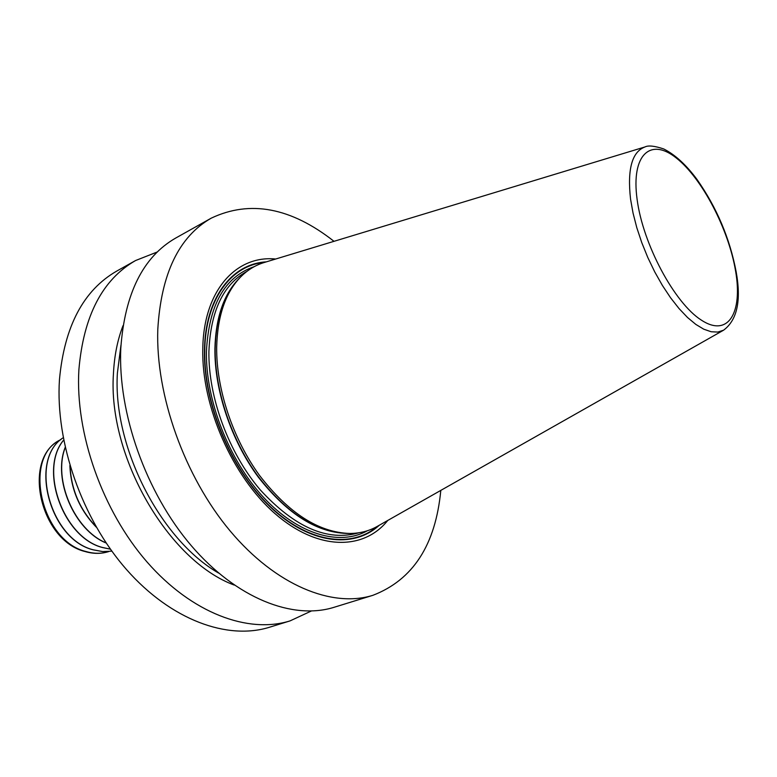 <?xml version="1.0" encoding="UTF-8"?>
<svg xmlns="http://www.w3.org/2000/svg" width="777" height="777" viewBox="0 0 777 777"><rect width="100%" height="100%" fill="white"/><g stroke="black" fill="none" stroke-linecap="round" stroke-linejoin="round"><path stroke-width="1.17" d="M440.802 490.404C435.596 544.9 412.975 579.865 372.931 595.299C332.265 608.1 275.932 585.499 230.206 531.041C184.547 476.651 155.555 395.231 157.789 329.477C161.092 273.766 178.904 236.664 211.227 218.162C250.009 199.786 290.938 207.508 334.003 241.317M275.66 259.023C236.111 255.021 203.341 290.617 202.778 349.378C201.583 406.313 232.585 476.719 274.99 513.607C317.414 550.728 363.558 550.708 387.752 520.454M372.931 595.299L334.139 607.274C292.919 620.24 236.49 598.543 191.181 545.551C145.95 492.628 117.803 413.063 120.785 348.368C124.728 293.541 143.065 256.75 175.806 237.995L211.227 218.162M311.266 611.043L290.064 620.891C248.29 634.003 191.822 613.306 147.028 561.975C102.311 510.693 75.097 433.226 78.885 369.765C83.508 315.948 102.399 279.535 135.567 260.538L157.313 251.971M135.567 260.538L116.832 271.027C83.498 290.132 64.365 326.35 59.45 379.691C55.303 442.569 82.08 519.075 126.544 569.59C171.086 620.163 227.544 640.403 269.551 627.224L290.064 620.891M123.019 325.68C117.502 339.879 114.316 355.885 113.442 373.698C107.605 456.478 168.463 560.907 234.227 585.071M377.505 526.262L377.039 526.524C368.939 531.06 359.916 533.381 349.971 533.469C318.823 532.575 288.646 513.199 259.45 475.33C232.673 438.471 216.21 388.733 216.676 347.193C217.463 316.414 225.291 293.152 240.18 277.418C247.115 270.27 255.011 265.336 263.889 262.597L264.394 262.441M70.037 466.035C71.193 489.471 79.856 509.683 96.027 526.68M65.219 447.562C52.778 479.38 74.466 529.982 106.099 542.9M110.412 549.154L102.758 547.542C63.549 537.966 38.792 469.434 63.665 440.122M111.83 551.136L102.797 551.583L93.425 549.844C49.786 539.51 28.73 459.343 63.209 437.733C28.564 459.489 49.543 539.442 93.24 549.854L102.7 551.592L111.83 551.136M108.809 551.544C101.651 553.865 94.046 553.846 85.975 551.515C40.647 540.889 22.397 456.381 60.829 439.636L60.868 439.617C21.494 457.536 39.646 540.588 85.101 551.544C93.386 553.962 101.292 553.962 108.809 551.544L108.858 551.534M218.619 573.076C160.227 539.597 112.665 446.639 117.385 373.174L120.94 345.26M266.278 261.868C231.75 263.685 204.992 298.135 204.458 350.631C203.438 403.953 230.944 469.522 269.969 506.672C309.013 543.978 353.292 549.222 379.225 525.291M377.437 526.291C351.185 548.921 307.294 542.608 268.929 505.254C230.584 468.045 203.759 403.418 204.749 350.806C205.283 299.553 230.856 265.404 264.316 262.461M254.166 266.676C224.689 276.816 208.78 305.108 206.429 351.544C205.594 400.427 228.875 460.052 263.539 497.348C298.242 534.702 339.704 546.309 367.385 530.749M246.979 271.328C223.242 284.44 210.548 311.179 208.906 351.534C208.207 397.29 228.661 452.738 260.169 489.782C294.736 527.457 327.7 541.783 359.061 532.74M349.427 533.469C318.317 533.605 287.956 514.84 258.333 477.175C231.187 440.462 214.403 390.413 214.908 348.64C215.773 316.977 224.067 293.366 239.811 277.807M239.423 278.215L238.588 279.108C223.776 294.774 215.967 317.89 215.18 348.475C214.685 389.743 231.041 439.122 257.634 475.728C286.645 513.325 316.647 532.566 347.649 533.459L348.863 533.469M723.572 330.196C737.169 320.075 741.375 300.641 736.178 271.901C729.807 238.384 716.734 207.546 696.959 179.4C686.217 164.879 675.155 154.74 663.772 148.97C654.584 145.891 648.319 145.221 644.997 146.94C632.022 151.758 627.204 169.153 630.555 199.116L633.032 213.024L636.79 227.651L641.763 242.609L647.795 257.498L654.739 271.901L662.392 285.441L670.561 297.756L679.001 308.518L687.499 317.472L695.833 324.407L703.777 329.195L711.159 331.75L717.802 332.07L723.572 330.196L377.039 526.524M637.111 199.398C630.905 154.39 650.65 137.228 676.417 158.1C702.136 178.37 728.671 229.409 735.596 271.076C742.88 312.937 728.098 337.82 701.213 320.037C674.426 302.933 642.919 244.153 637.111 199.398M96.309 527.165C79.691 509.955 70.882 489.403 69.872 465.501M106.177 543.026C74.301 530.215 52.486 479.341 65.181 447.416M110.431 549.193L102.583 547.552C63.258 537.888 38.607 469.444 63.656 440.083M644.997 146.94L263.889 262.597"/></g></svg>
